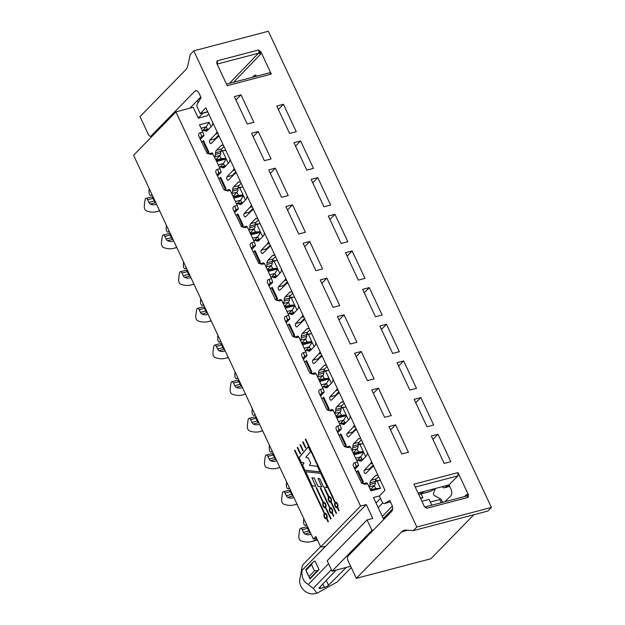 <?xml version="1.0" encoding="UTF-8"?>
<svg xmlns="http://www.w3.org/2000/svg" width="625" height="625" viewBox="0 0 625 625"><rect width="100%" height="100%" fill="white"/><g stroke="black" fill="none" stroke-linecap="round" stroke-linejoin="round"><path stroke-width="0.94" d="M252.297 408.688A9.914 5.477 -104.7 0 0 252.188 413.305A1.984 1.094 -104.7 0 0 253.836 415.383A1.984 1.094 -104.7 0 0 254.141 415.195L254.953 414.359M321.672 355.055L318.156 358.773A1.836 1.016 -104.7 0 0 317.836 359.914M322.266 356.32A13.547 7.484 -104.7 0 0 320.25 357.508L314.336 363.383A1.836 1.016 75.3 0 1 314.062 363.547A1.836 1.016 75.3 0 1 312.703 362.312A1.836 1.016 75.3 0 1 312.836 360.172L318.625 354.047A13.547 7.484 -104.7 0 0 320.094 351.68M304.633 362.078L305.93 361.141A3.305 0.867 154.9 0 0 306.578 360.609L305.695 361.312M310.664 373.312L311.852 371.867A3.305 0.867 -25.1 0 1 311.203 372.406L310.219 373.109M310.43 350.484L308.398 351.023A4.953 2.734 75.3 0 0 309.492 351.117A4.953 2.734 75.3 0 0 310.266 350.648L314.766 346.039A4.953 2.734 75.3 0 0 315.555 344.375L315.891 342.711M305.383 350.914L305.406 350.898A4.953 2.734 -104.7 0 1 306.172 350.43L311.5 349.031A4.953 2.734 75.3 0 1 311.891 348.984M308.398 351.023L307.273 350.531A4.953 2.734 -104.7 0 0 306.172 350.43M307.273 350.531L311.461 349.43M327.062 366.555L324.789 368.883A4.953 2.734 -104.7 0 0 323.898 371.336L323.789 373.023A4.953 2.734 75.3 0 1 322.898 375.477L318.836 379.641M323.789 373.023L318.461 374.422A4.953 2.734 -104.7 0 1 317.578 376.875L317.555 376.898M318.461 374.422L318.57 372.734A4.953 2.734 75.3 0 1 319.461 370.281L323.961 365.672A4.953 2.734 75.3 0 1 324.734 365.211A4.953 2.734 75.3 0 1 325.297 365.164L326.461 365.281M259.531 424.133A19.82 10.953 75.3 0 1 258.266 424.617A19.82 10.953 75.3 0 1 253.383 424.031A3.305 1.828 75.3 0 1 251.945 422.383L250.695 419.703A2.477 1.367 -104.7 0 0 249.008 418.391A2.477 1.367 -104.7 0 0 248.227 419.469A49.555 27.375 -104.7 0 0 247.305 426.391A3.305 1.828 -104.7 0 0 249.383 430.836A49.555 27.375 -104.7 0 0 259.891 431.594A49.555 27.375 -104.7 0 0 262.57 430.609M249.008 418.391L254.336 416.992A2.477 1.367 75.3 0 1 256.023 418.305L257.273 420.977A3.305 1.828 -104.7 0 0 258.711 422.633A19.82 10.953 -104.7 0 0 258.867 422.703M316.945 538.898A82.586 45.625 75.3 0 1 315.555 539.805A49.555 27.375 -104.7 0 1 311.414 541.578L316.734 540.18A49.555 27.375 75.3 0 0 317.453 539.969M303.82 518.672A9.914 5.477 -104.7 0 0 303.711 523.289A1.984 1.094 -104.7 0 0 305.359 525.367A1.984 1.094 -104.7 0 0 305.664 525.18L306.477 524.352M373.195 465.047L369.68 468.758A1.836 1.016 -104.7 0 0 369.352 469.898M373.789 466.305A13.547 7.484 -104.7 0 0 371.773 467.5L365.859 473.367A1.836 1.016 75.3 0 1 365.578 473.531A1.836 1.016 75.3 0 1 364.227 472.305A1.836 1.016 75.3 0 1 364.352 470.156L370.148 464.031A13.547 7.484 -104.7 0 0 371.617 461.664M356.148 472.062L357.453 471.133A3.305 0.867 154.9 0 0 358.094 470.594L357.219 471.297M362.188 483.297L363.375 481.852A3.305 0.867 -25.1 0 1 362.727 482.391L361.742 483.094M361.945 460.477L359.922 461.008A4.953 2.734 75.3 0 0 361.016 461.102A4.953 2.734 75.3 0 0 361.789 460.641L366.289 456.023A4.953 2.734 75.3 0 0 367.078 454.359L367.414 452.703M356.906 460.906L356.922 460.883A4.953 2.734 -104.7 0 1 357.695 460.422L363.023 459.023A4.953 2.734 75.3 0 1 363.414 458.969M359.922 461.008L358.789 460.516A4.953 2.734 -104.7 0 0 357.695 460.422M358.789 460.516L362.984 459.414M378.586 476.539L376.312 478.867A4.953 2.734 -104.7 0 0 375.422 481.328L375.312 483.008A4.953 2.734 75.3 0 1 374.422 485.469L370.359 489.625M375.312 483.008L369.984 484.406A4.953 2.734 -104.7 0 1 369.094 486.867L369.078 486.883M369.984 484.406L370.094 482.727A4.953 2.734 75.3 0 1 370.984 480.273L375.484 475.656A4.953 2.734 75.3 0 1 376.258 475.195A4.953 2.734 75.3 0 1 376.812 475.156L377.984 475.273M311.055 534.117A19.82 10.953 75.3 0 1 309.789 534.609A19.82 10.953 75.3 0 1 304.906 534.016A3.305 1.828 75.3 0 1 303.469 532.367L302.219 529.688A2.477 1.367 -104.7 0 0 300.531 528.375A2.477 1.367 -104.7 0 0 299.75 529.453A49.555 27.375 -104.7 0 0 298.828 536.375A3.305 1.828 -104.7 0 0 300.906 540.82A49.555 27.375 -104.7 0 0 311.414 541.578M300.531 528.375L305.852 526.977A2.477 1.367 75.3 0 1 307.547 528.289L308.797 530.969A3.305 1.828 -104.7 0 0 310.234 532.617A19.82 10.953 -104.7 0 0 310.383 532.688M198.906 101.258L197.82 101.539A3.305 1.828 -104.7 0 0 197.273 100.641M208.766 114.023L206.953 115.883L198.297 118.156L193.227 107.328L175.914 111.875L360.57 506.078L366.297 504.57L324.312 547.578L324.773 546.727L320.703 546.914L360.57 506.078M203.141 112.898L198.297 118.156M197.82 101.539L198.227 102.398M207.773 111.906L203.234 113.094M316.617 538.195L313.367 539.047L133.578 155.25L175.914 111.875M251.828 249.352L255.555 245.539L254.375 242.023L251.93 242.664C250.359 243.18 249.82 244.305 250.312 246.047L258.727 263.359L262.07 264.312L264.516 263.672L267.898 270.891L277.484 268.367L274.102 261.156L277.25 260.227M251.93 242.664L253.125 246.227L255.555 245.539M258.297 262.875L261.211 263.492L263.664 262.859L264.516 263.672M272.633 259.984L273.008 259.211M268.445 246.875L268.742 247.508M252.594 238.211L257.766 236.852L260.586 232.281L250.992 234.805L254.375 242.023M253.836 240.875L257.766 236.852L258.922 239.32M262.641 236.672L260.586 232.281M272.383 261.234L274.102 261.156M271.242 265.625L272.641 268.609L277.484 268.367M272.641 268.609L267.469 269.969M253.125 246.227L251.406 248.453M219.727 155.641L221.117 158.617L215.945 159.977M220.859 151.25L225.727 150.234M221.117 158.617L225.961 158.383L222.586 151.164M206.773 152.891L209.687 153.5L212.148 152.875L216.375 160.898L225.961 158.383M211.117 126.688L209.063 122.297L199.469 124.812L202.852 132.031L200.406 132.672C198.844 133.188 198.297 134.32 198.789 136.062L207.211 153.367L210.555 154.328L212.992 153.688M202.852 132.031L204.031 135.555L201.602 136.242L199.883 138.461M216.922 136.891L217.219 137.523L211.289 143.406A1.836 1.016 75.3 0 1 211.016 143.57A1.836 1.016 75.3 0 1 209.656 142.344A1.836 1.016 75.3 0 1 209.789 140.195L215.586 134.07A13.547 7.484 -104.7 0 0 217.047 131.703M221.109 150L221.484 149.227M201.07 128.227L206.242 126.867L202.32 130.891M209.063 122.297L206.242 126.867L207.398 129.336M200.305 139.367L204.031 135.555M217.484 176.031L221.203 172.211L220.023 168.695L217.586 169.336C216.016 169.852 215.477 170.977 215.961 172.719L223.383 188.625L224.383 190.031L227.727 190.992L230.172 190.344L233.547 197.562L243.141 195.047L239.758 187.828L242.906 186.898M217.586 169.336L218.781 172.906L221.203 172.211M223.945 189.555L226.867 190.164L229.32 189.531L230.172 190.344M238.281 186.664L238.656 185.891M234.094 173.547L234.391 174.188L228.469 180.07A1.836 1.016 75.3 0 1 228.188 180.234A1.836 1.016 75.3 0 1 226.828 179A1.836 1.016 75.3 0 1 226.961 176.859L232.758 170.734A13.547 7.484 -104.7 0 0 234.219 168.367M218.242 164.891L223.422 163.523L226.234 158.961L216.648 161.477L220.023 168.695M219.492 167.547L223.422 163.523L224.578 166M228.289 163.352L226.234 158.961M238.039 187.914L239.758 187.828M236.898 192.305L238.297 195.281L243.141 195.047M238.297 195.281L233.117 196.641M218.781 172.906L217.055 175.125M234.656 212.695L238.383 208.875L237.203 205.359L234.758 206C233.188 206.516 232.648 207.641 233.141 209.383L241.555 226.695L244.898 227.648L247.344 227.008L250.727 234.227L260.312 231.711L256.93 224.492L260.078 223.563M254.07 228.961L255.469 231.945L250.289 233.305M255.211 224.578L256.93 224.492M255.469 231.945L260.312 231.711M241.125 226.219L244.039 226.828L246.492 226.195L247.344 227.008M238.383 208.875L235.953 209.562L234.234 211.789M235.414 201.547L240.594 200.188L241.75 202.664M245.461 200.008L243.406 195.625L240.594 200.188L236.664 204.211M251.266 210.211L251.57 210.852L245.641 216.734A1.836 1.016 75.3 0 1 245.367 216.898A1.836 1.016 75.3 0 1 244.008 215.664A1.836 1.016 75.3 0 1 244.133 213.523L249.93 207.398A13.547 7.484 -104.7 0 0 251.398 205.031M243.406 195.625L233.82 198.141L237.203 205.359M255.461 223.328L255.836 222.555M269 286.016L272.727 282.203L271.547 278.68L269.109 279.328C267.539 279.836 267 280.969 267.484 282.711L274.898 298.609L275.906 300.023L279.25 300.977L281.688 300.336L285.07 307.555L294.656 305.031L291.281 297.812L294.43 296.891M269.109 279.328L270.297 282.891L272.727 282.203M275.469 299.539L278.391 300.156L280.844 299.523L281.688 300.336M289.805 296.648L290.18 295.875M285.617 283.539L285.914 284.172L279.992 290.055A1.836 1.016 75.3 0 1 279.711 290.219A1.836 1.016 75.3 0 1 278.352 288.992A1.836 1.016 75.3 0 1 278.484 286.844L284.281 280.719A13.547 7.484 -104.7 0 0 285.742 278.352M269.766 274.875L274.938 273.516L277.758 268.945L268.172 271.469L271.547 278.68M271.016 277.539L274.938 273.516L276.094 275.984M279.812 273.336L277.758 268.945M289.555 297.898L291.281 297.812M288.422 302.289L289.812 305.273L294.656 305.031M289.812 305.273L284.641 306.633M270.297 282.891L268.578 285.117M286.18 322.68L289.898 318.867L288.727 315.344L286.281 315.984C284.711 316.5 284.172 317.633 284.656 319.375L292.078 335.273L293.078 336.68L296.422 337.641L298.867 337L302.25 344.211L311.836 341.695L308.453 334.477L311.602 333.547M289.898 318.867L287.477 319.555L285.75 321.781M286.938 311.539L292.117 310.18L293.273 312.648M296.984 310L294.93 305.609L292.117 310.18L288.188 314.203M305.594 338.953L306.992 341.93L311.836 341.695M294.93 305.609L285.344 308.125L288.727 315.344M302.789 320.203L303.086 320.836M292.648 336.203L295.562 336.812L298.016 336.188L298.867 337M303.352 359.344L307.078 355.523L305.898 352.008L303.453 352.648C301.883 353.164 301.344 354.289 301.836 356.031L309.25 371.938L310.25 373.344L313.594 374.305L316.039 373.656L319.422 380.875L329.008 378.359L325.625 371.141L328.773 370.211M303.453 352.648L304.648 356.219L307.078 355.523M304.109 348.203L309.289 346.844L305.359 350.859M310.445 349.312L309.289 346.844L312.102 342.273L302.516 344.789L305.898 352.008M314.164 346.664L312.102 342.273M304.648 356.219L302.93 358.438M306.977 333.312L307.352 332.539M306.992 341.93L301.812 343.289M306.734 334.562L308.453 334.477M309.82 372.867L312.734 373.477L315.188 372.844L316.039 373.656M319.969 356.859L320.266 357.5M324.156 369.977L324.531 369.203M322.766 375.617L324.164 378.594L329.008 378.359M323.906 371.227L325.625 371.141M324.164 378.594L318.984 379.953M321.289 384.859L326.461 383.5L329.281 378.938L319.688 381.453L323.07 388.672L320.625 389.312C319.055 389.828 318.516 390.953 319.008 392.695L326.422 408.594L327.43 410.008L330.773 410.961L333.211 410.32L336.594 417.539L346.18 415.023L342.805 407.805L345.945 406.875M322.531 387.523L326.461 383.5L327.617 385.977M331.336 383.32L329.281 378.938M320.625 389.312L321.82 392.875L324.25 392.188L323.07 388.672M321.82 392.875L320.102 395.102M354.875 469.328L358.602 465.516L357.422 461.992L354.977 462.641C353.406 463.148 352.867 464.281 353.359 466.023L361.773 483.336L365.117 484.289L367.562 483.648L370.945 490.867L380.531 488.344L375.688 488.586L370.508 489.945M365.117 484.289L364.258 483.469L361.344 482.852M367.562 483.648L366.711 482.836L364.258 483.469M358.602 465.516L356.172 466.203L354.453 468.43M371.484 466.852L371.789 467.484M380.531 488.344L377.148 481.125L380.297 480.203M375.672 479.961L376.055 479.188M355.633 458.188L360.812 456.828L356.883 460.852M361.969 459.297L360.812 456.828L363.625 452.258L354.039 454.781L357.422 461.992M365.68 456.648L363.625 452.258M374.289 485.602L375.688 488.586M377.148 481.125L375.43 481.211M337.695 432.664L341.422 428.852L340.242 425.336L337.805 425.977C336.234 426.492 335.695 427.617 336.18 429.359L343.594 445.258L344.602 446.672L347.945 447.625L350.391 446.984L353.766 454.203L363.359 451.68L358.508 451.922L353.336 453.281M347.945 447.625L347.086 446.805L344.164 446.188M350.391 446.984L349.539 446.172L347.086 446.805M341.422 428.852L338.992 429.539L337.273 431.766M354.312 430.188L354.609 430.828L348.688 436.711A1.836 1.016 75.3 0 1 348.406 436.867A1.836 1.016 75.3 0 1 347.047 435.641A1.836 1.016 75.3 0 1 347.18 433.492L352.977 427.367A13.547 7.484 -104.7 0 0 354.438 425M363.359 451.68L359.977 444.469L363.125 443.539M358.5 443.297L358.875 442.523M338.461 421.523L343.633 420.164L339.711 424.188M344.797 422.633L343.633 420.164L346.453 415.594L336.867 418.117L340.242 425.336M348.508 419.984L346.453 415.594M357.117 448.938L358.508 451.922M359.977 444.469L358.258 444.547M326.992 409.531L329.906 410.141L332.367 409.508L333.211 410.32M327.188 560.766L332.062 571.164L371.93 530.32L367.055 519.922L327.188 560.766M421.898 501.273L429.055 499.391L431.773 505.195M430.289 502.016L439.758 499.531L441.156 502.734M430.312 502.062L439.687 499.602M439.758 499.531L441.25 502.703M350.656 566.273L332.062 571.164M373.609 529.883L371.93 530.32M442.578 502.359L441.094 499.18L434.477 495.578A1.648 1.305 -135.7 0 1 433.523 493.539L435.305 488.656M341.328 406.641L341.703 405.867M337.141 393.523L337.438 394.164L331.508 400.047A1.836 1.016 75.3 0 1 331.234 400.211A1.836 1.016 75.3 0 1 329.875 398.977A1.836 1.016 75.3 0 1 330.008 396.836L335.805 390.711A13.547 7.484 -104.7 0 0 337.266 388.344M339.938 412.273L341.336 415.258L346.18 415.023M320.523 396.008L324.25 392.188M341.078 407.891L342.805 407.805M341.336 415.258L336.164 416.617M334.992 502.727L305.328 439.406L305.68 439.055L335.344 502.367A2.812 1.555 -104.7 0 1 335.586 502.258A2.812 1.555 -104.7 0 1 337.602 503.969A2.812 1.555 -104.7 0 1 337.617 507.234L339.148 510.5L338.797 510.859L337.266 507.594A2.812 1.555 -104.7 0 1 337.023 507.703A2.812 1.555 -104.7 0 1 335.008 505.992A2.812 1.555 -104.7 0 1 334.992 502.727L335.125 502.695A2.812 1.555 -104.7 0 0 335.117 505.906A2.812 1.555 -104.7 0 0 337.086 507.68M337.266 507.594L338.898 510.758M335.125 502.695L305.711 439.117M336.883 506.883A1.992 1.102 -104.7 0 0 336.945 506.867A1.992 1.102 -104.7 0 0 337.258 506.68A1.992 1.102 -104.7 0 0 337.414 504.359A1.992 1.102 -104.7 0 0 335.938 503.016A1.992 1.102 -104.7 0 0 335.867 503.039M337.125 506.719A1.992 1.102 -104.7 0 0 337.273 504.398A1.992 1.102 -104.7 0 0 335.805 503.055A1.992 1.102 -104.7 0 0 335.242 505.258A1.992 1.102 -104.7 0 0 336.812 506.906A1.992 1.102 -104.7 0 0 337.125 506.719M331.758 513.141A2.812 1.555 -104.7 0 1 329.789 511.359A2.812 1.555 -104.7 0 1 329.797 508.156L320.242 488.078L320.789 488.133L330.008 507.828A2.812 1.555 -104.7 0 1 330.258 507.719A2.812 1.555 -104.7 0 1 332.273 509.43A2.812 1.555 -104.7 0 1 332.289 512.695L333.82 515.961L333.469 516.32L331.938 513.055L333.57 516.211M329.664 508.188A2.812 1.555 -104.7 0 0 329.68 511.453A2.812 1.555 -104.7 0 0 331.688 513.164A2.812 1.555 -104.7 0 0 331.938 513.055M329.797 508.156L320.398 488.094M330.469 508.516A1.992 1.102 75.3 0 0 330.156 508.703A2 1.102 -104.7 0 0 330.008 511.023A2 1.102 -104.7 0 0 331.492 512.367A2 1.102 -104.7 0 0 331.797 512.188A1.992 1.102 75.3 0 0 331.945 509.859A1.992 1.102 75.3 0 0 330.469 508.516L330.602 508.477A1.992 1.102 75.3 0 1 332.086 509.82A1.992 1.102 75.3 0 1 331.922 512.148L331.797 512.188M304.883 470.25L302.484 465.133L303.922 462.93L301.195 462.391L299 457.695L308.227 446.703L310.57 451.703L305.758 457.352L308.281 458.016L310.711 463.203L309.414 465.336L317.422 466.336L320.055 471.945L304.883 470.25L302.617 465.094L304.055 462.898L301.328 462.352L299.133 457.656L308.266 446.781M320.031 471.891L305.016 470.219M314.094 478.062L311.93 477.812L314.227 478.023L318.039 486.477L314.227 478.023M311.93 477.812L315.875 486.227L312.156 485.789L305.727 471.734M315.844 486.172L312.289 485.758M312.156 485.789L305.57 471.719L320.711 473.352L327.359 487.547L323.578 487.117L319.805 478.727L318.016 478.477L321.805 486.891L318.039 486.477M327.336 487.492L323.711 487.078M323.578 487.117L319.805 478.727M319.672 478.766L317.883 478.516M321.781 486.836L318.172 486.438M300 444.867L300.352 444.508L303.156 450.508L302.828 450.906L300 444.867L300.383 444.578M302.922 450.789L300.133 444.836M326.32 518.711A2.812 1.555 -104.7 0 1 324.352 516.93A2.812 1.555 -104.7 0 1 324.359 513.719L294.562 450.437L294.914 450.078L324.711 513.359A2.812 1.555 -104.7 0 1 324.891 513.273M324.227 513.758A2.812 1.555 -104.7 0 0 324.242 517.023A2.812 1.555 -104.7 0 0 326.258 518.727A2.812 1.555 -104.7 0 0 326.508 518.617L328.031 521.883L328.383 521.523L326.852 518.266A2.812 1.555 -104.7 0 0 326.836 514.992A2.812 1.555 -104.7 0 0 324.828 513.289A2.812 1.555 -104.7 0 0 324.578 513.398M328.133 521.781L326.508 518.617M324.359 513.719L294.695 450.398M326.117 517.906A1.992 1.102 -104.7 0 0 326.18 517.898A1.992 1.102 -104.7 0 0 326.492 517.711A1.992 1.102 -104.7 0 0 326.648 515.391A1.992 1.102 -104.7 0 0 325.172 514.047A1.992 1.102 -104.7 0 0 325.102 514.062M326.359 517.742A1.992 1.102 -104.7 0 0 326.516 515.422A1.992 1.102 -104.7 0 0 325.039 514.078A1.992 1.102 -104.7 0 0 324.477 516.281A1.992 1.102 -104.7 0 0 326.047 517.93A1.992 1.102 -104.7 0 0 326.359 517.742M297.281 447.656L297.633 447.297L300.578 453.578L300.242 453.977L297.281 447.656L297.664 447.359M300.344 453.859L297.414 447.617M302.719 442.086L303.07 441.727L305.742 447.438L305.406 447.828L302.719 442.086L303.102 441.797M305.508 447.719L302.852 442.047M323.766 502.273A2.812 1.555 -104.7 0 0 323.578 502.367L323.445 502.398A2.812 1.555 -104.7 0 1 323.695 502.289A2.812 1.555 -104.7 0 1 325.711 504A2.812 1.555 -104.7 0 1 325.727 507.266L331.102 518.742L330.75 519.102L325.375 507.625L330.852 519M325.375 507.625A2.812 1.555 -104.7 0 1 325.125 507.734A2.812 1.555 -104.7 0 1 323.109 506.023A2.812 1.555 -104.7 0 1 323.094 502.758L323.227 502.727A2.812 1.555 -104.7 0 0 323.227 505.93A2.812 1.555 -104.7 0 0 325.195 507.711M323.094 502.758L315.992 487.594L316.547 487.664L323.445 502.398M323.227 502.727L316.148 487.617M324.984 506.914A1.992 1.102 -104.7 0 0 325.055 506.898A1.992 1.102 -104.7 0 0 325.359 506.711A1.992 1.102 -104.7 0 0 325.516 504.391A1.992 1.102 -104.7 0 0 324.039 503.047A1.992 1.102 -104.7 0 0 323.977 503.07M325.227 506.75A1.992 1.102 -104.7 0 0 325.383 504.43A1.992 1.102 -104.7 0 0 323.906 503.086A1.992 1.102 -104.7 0 0 323.352 505.289A1.992 1.102 -104.7 0 0 324.922 506.938A1.992 1.102 -104.7 0 0 325.227 506.75M324.648 488.586L328.531 497.188L324.492 488.57L325.039 488.633L329.016 496.797A2.812 1.555 -104.7 0 1 329.195 496.711M328.664 497.156A2.812 1.555 -104.7 0 0 328.656 500.367A2.812 1.555 -104.7 0 0 330.625 502.148M328.531 497.188A2.812 1.555 -104.7 0 0 328.547 500.461A2.812 1.555 -104.7 0 0 330.562 502.164A2.812 1.555 -104.7 0 0 330.812 502.055L336.289 513.43M328.883 496.836A2.812 1.555 -104.7 0 1 329.133 496.727A2.812 1.555 -104.7 0 1 331.141 498.43A2.812 1.555 -104.7 0 1 331.156 501.695L336.539 513.172L336.188 513.531L330.812 502.055M330.422 501.344A1.992 1.102 -104.7 0 0 330.484 501.336A1.992 1.102 -104.7 0 0 330.797 501.148A1.992 1.102 -104.7 0 0 330.953 498.82A1.992 1.102 -104.7 0 0 329.477 497.477A1.992 1.102 -104.7 0 0 329.406 497.5M330.664 501.18A1.992 1.102 -104.7 0 0 330.82 498.859A1.992 1.102 -104.7 0 0 329.344 497.516A1.992 1.102 -104.7 0 0 328.781 499.719A1.992 1.102 -104.7 0 0 330.352 501.367A1.992 1.102 -104.7 0 0 330.664 501.18M313.367 539.047L315.836 536.516L320.703 546.914M376.023 502.984L380.477 498.414M383.75 519.492L373.453 497.5L379.438 495.93M336.094 570.102L319.398 587.641A3.305 0.867 154.9 0 0 319.094 588.312A3.305 0.867 154.9 0 0 320.672 588.359L324.461 587.359A3.305 0.867 154.9 0 0 328.516 585.242L346.344 567.406M316.969 593.219L314.391 593.75A11.562 9.148 -135.7 0 1 300.781 585.992A11.562 9.148 -135.7 0 1 299.797 579.5L302.125 566.68A19.82 15.68 44.3 0 0 301.906 570.539C301.586 577.641 303.742 582.258 308.391 584.383A19.82 15.68 44.3 0 0 313.297 588.289L316.969 593.211L337.117 582.031L351.25 567.547M367.055 519.922L372.781 518.422L366.297 504.57M382.781 502.906L378.188 507.609M320.578 546.648L302.477 565.195A19.82 15.68 44.3 0 0 302.125 566.68M310.016 578.875L305.961 570.219A1255.688 329.375 -25.1 0 1 305.867 569.68L306.078 570.234A21.141 16.727 44.3 0 0 309.016 576.492L309.922 578.336A1255.688 329.375 154.9 0 0 310.016 578.875L319.031 569.648A1255.688 329.375 154.9 0 0 317.445 570.633L314.609 570.766A21.141 16.727 -135.7 0 1 311.672 564.5L312.383 562.742L313.391 561.969A1255.688 329.375 -25.1 0 1 314.969 560.992L319.031 569.648M305.867 569.68L306.078 570.234L311.672 564.5M301.906 570.539L324.312 547.578A19.82 15.68 44.3 0 1 324.289 546.336M308.391 584.383L328.57 563.711M313.297 588.289L331.398 569.742M420.555 498.414L422.938 497.789L420.328 497.914M422.938 497.789L421.109 493.883M390.461 501.906L384.562 503.453A3.305 1.828 75.3 0 1 384.312 503.555A3.305 1.828 75.3 0 1 382.062 501.805L379.352 496.016L384.992 490.234L353.523 423.039L205.883 107.875L200.242 113.656L207.68 111.703M326.891 278.156L339.742 305.586L333.078 307.336L320.234 279.906L326.891 278.156L321.836 283.336M352.133 250.938L364.977 278.367L358.32 280.117L345.469 252.688L352.133 250.938L347.078 256.117M309.719 241.5L322.562 268.922L315.906 270.672L303.062 243.25L309.719 241.5L304.664 246.672M334.953 214.281L347.805 241.703L341.141 243.453L328.297 216.031L334.953 214.281L329.898 219.453M292.547 204.836L305.391 232.258L298.734 234.008L285.883 206.586L292.547 204.836L287.492 210.008M317.781 177.617L330.625 205.039L323.969 206.789L311.125 179.367L317.781 177.617L312.727 182.789M275.367 168.172L288.219 195.594L281.562 197.344L268.711 169.922L275.367 168.172L270.32 173.352M300.609 140.953L313.453 168.375L306.797 170.125L293.945 142.703L300.609 140.953L295.555 146.133M258.195 131.508L271.047 158.938L264.383 160.688L251.539 133.258L258.195 131.508L253.141 136.688M241.023 94.844L253.867 122.273L247.211 124.023L234.367 96.594L241.023 94.844L235.969 100.023M258.922 51.828L260.055 52.203L260.867 51.781L258.516 49.992A2.477 1.367 75.3 0 1 258.922 51.828A2.477 1.367 75.3 0 1 258.477 53.227L229.5 83.312M260.055 52.203L259.617 53.406A1.648 1.297 -136.1 0 1 260.484 54.32L260.867 51.781L271.312 74.078L269.617 72.773L226.484 84.109M252.359 77.305L254.828 75.133L257.109 76.055M491.422 507.43L487.891 511.047L413.32 530.641L416.852 527.023L491.422 507.43L268.359 31.25L193.789 50.844L190.258 54.461L188.039 64.727A16.516 9.125 -104.7 0 1 185.461 70.055L140.016 116.609L148.398 134.508A3.305 1.828 75.3 0 0 150.656 136.258A3.305 1.828 75.3 0 0 151.164 135.945L194.914 91.133A4.953 2.734 -104.7 0 1 195.68 90.672A4.953 2.734 -104.7 0 1 199.055 93.297L201.086 97.625L197.359 103.828A3.305 1.828 75.3 0 0 197.531 107.867L200.242 113.656M217.102 64.078A2.477 1.367 -104.7 0 0 217.516 62.703A2.477 1.367 -104.7 0 0 217.109 60.867L216.711 63.234L227.211 85.672L271.312 74.078M216.82 63.57L217.516 62.703M200.789 96.992L190.008 108.172M283.43 104.289L296.281 131.719L289.625 133.469L276.773 106.039L283.43 104.289L278.383 109.469M369.305 287.602L382.148 315.031L375.492 316.781L362.648 289.352L369.305 287.602L364.25 292.781M344.062 314.82L356.914 342.25L350.258 344L337.406 316.57L344.062 314.82L339.016 320M386.477 324.266L399.32 351.688L392.664 353.438L379.82 326.016L386.477 324.266L381.422 329.445M361.242 351.484L374.086 378.906L367.43 380.656L354.578 353.234L361.242 351.484L356.188 356.664M427.016 426.766L414.164 399.344L420.828 397.594L433.672 425.016L427.016 426.766M420.828 397.594L415.773 402.766M416.5 388.352L409.836 390.102L396.992 362.68L403.648 360.93L416.5 388.352M403.648 360.93L398.602 366.102M444.992 501.719L450.875 495.773C452.055 494.187 452.102 492.023 451 489.266L448.969 484.93L418.047 493.055M448.969 484.93L457.938 475.859L415.25 487.078M457.938 475.859L458 472.609L413.898 484.195L424.344 506.492L426.695 508.289A2.477 1.367 -104.7 0 0 425.68 507.078A2.477 1.367 -104.7 0 0 425.008 506.977L424.547 506.875M424.445 506.797L425.68 507.078M466.414 496.094L466.414 496.094A2.477 1.367 75.3 0 1 467.078 496.195A2.477 1.367 75.3 0 1 468.102 497.406L468.445 494.906L466.695 494.523A1.648 1.305 -134.6 0 1 466.523 496.047L425.008 506.977M466.773 495.648L467.68 495.43L467.078 496.195M467.68 495.43L468.445 494.906L458 472.609M473.867 514.727L430.891 558.758L356.312 578.352L347.93 560.453A3.305 1.828 75.3 0 1 347.992 556.125L391.734 511.312A4.953 2.734 -104.7 0 0 391.828 504.812L389.797 500.484L384.562 503.453M449.055 485.117L444.484 487.711A3.305 1.828 75.3 0 1 444.234 487.812A3.305 1.828 75.3 0 1 442.328 486.68M438 434.25L450.844 461.68L444.187 463.43L431.344 436L438 434.25L432.945 439.43M395.586 424.812L408.437 452.234L401.773 453.984L388.93 426.562L395.586 424.812L390.539 429.984M378.414 388.148L391.258 415.57L384.602 417.32L371.758 389.898L378.414 388.148L373.359 393.32M435.734 488.406L430.5 491.383L419.187 494.359L424.422 491.383M430.5 491.383A3.305 1.828 75.3 0 1 430.258 491.484L418.938 494.461A3.305 1.828 75.3 0 1 418.719 494.492M356.312 578.352L401.758 531.797A16.516 9.125 75.3 0 1 404.328 530.258A16.516 9.125 75.3 0 1 406.039 530.109L413.32 530.641M193.789 50.844L416.852 527.023M235.125 372.023A9.914 5.477 -104.7 0 0 235.008 376.641A1.984 1.094 -104.7 0 0 236.664 378.719A1.984 1.094 -104.7 0 0 236.969 378.531L237.781 377.695M304.5 318.391L300.984 322.109A1.836 1.016 -104.7 0 0 300.656 323.25M305.094 319.656A13.547 7.484 -104.7 0 0 303.078 320.852L297.164 326.719A1.836 1.016 75.3 0 1 296.883 326.883A1.836 1.016 75.3 0 1 295.523 325.656A1.836 1.016 75.3 0 1 295.656 323.508L301.453 317.383A13.547 7.484 -104.7 0 0 302.914 315.016M287.453 325.414L288.758 324.484A3.305 0.867 154.9 0 0 289.398 323.945L288.523 324.648M293.492 336.648L294.672 335.203A3.305 0.867 -25.1 0 1 294.031 335.742L293.039 336.445M293.25 313.828L291.227 314.359A4.953 2.734 75.3 0 0 292.32 314.453A4.953 2.734 75.3 0 0 293.094 313.992L297.594 309.375A4.953 2.734 75.3 0 0 298.383 307.711L298.719 306.047M288.211 314.25L288.227 314.234A4.953 2.734 -104.7 0 1 289 313.773L294.328 312.375A4.953 2.734 75.3 0 1 294.719 312.32M291.227 314.359L290.094 313.867A4.953 2.734 -104.7 0 0 289 313.773M290.094 313.867L294.289 312.766M309.883 329.891L307.617 332.219A4.953 2.734 -104.7 0 0 306.727 334.68L306.617 336.359A4.953 2.734 75.3 0 1 305.727 338.812L301.664 342.977M306.617 336.359L301.289 337.758A4.953 2.734 -104.7 0 1 300.398 340.211L300.383 340.234M301.289 337.758L301.398 336.078A4.953 2.734 75.3 0 1 302.289 333.617L306.789 329.008A4.953 2.734 75.3 0 1 307.562 328.547A4.953 2.734 75.3 0 1 308.117 328.5L309.289 328.617M242.359 387.469A19.82 10.953 75.3 0 1 241.094 387.953A19.82 10.953 75.3 0 1 236.211 387.367A3.305 1.828 75.3 0 1 234.773 385.719L233.523 383.039A2.477 1.367 -104.7 0 0 231.836 381.727A2.477 1.367 -104.7 0 0 231.055 382.805A49.555 27.375 -104.7 0 0 230.125 389.727A3.305 1.828 -104.7 0 0 232.211 394.172A49.555 27.375 -104.7 0 0 242.719 394.93A49.555 27.375 -104.7 0 0 245.398 393.945M231.836 381.727L237.156 380.328A2.477 1.367 75.3 0 1 238.844 381.641L240.102 384.32A3.305 1.828 -104.7 0 0 241.539 385.969A19.82 10.953 -104.7 0 0 241.688 386.039M217.953 335.359A9.914 5.477 -104.7 0 0 217.836 339.977A1.984 1.094 -104.7 0 0 219.484 342.055A1.984 1.094 -104.7 0 0 219.797 341.867L220.609 341.031M287.328 281.734L283.812 285.445A1.836 1.016 -104.7 0 0 283.484 286.586M270.281 288.75L271.586 287.82A3.305 0.867 154.9 0 0 272.227 287.281L271.352 287.984M276.312 299.984L277.5 298.539A3.305 0.867 -25.1 0 1 276.859 299.078L275.867 299.781M276.078 277.164L274.047 277.695A4.953 2.734 75.3 0 0 275.148 277.789A4.953 2.734 75.3 0 0 275.914 277.328L280.422 272.711A4.953 2.734 75.3 0 0 281.203 271.047L281.547 269.391M271.039 277.586L271.055 277.57A4.953 2.734 -104.7 0 1 271.828 277.109L277.148 275.711A4.953 2.734 75.3 0 1 277.547 275.656M274.047 277.695L272.922 277.203A4.953 2.734 -104.7 0 0 271.828 277.109M272.922 277.203L277.109 276.102M292.711 293.227L290.438 295.555A4.953 2.734 -104.7 0 0 289.547 298.016L289.445 299.695A4.953 2.734 75.3 0 1 288.555 302.156L284.492 306.312M289.445 299.695L284.117 301.094A4.953 2.734 -104.7 0 1 283.227 303.555L283.211 303.57M284.117 301.094L284.227 299.414A4.953 2.734 75.3 0 1 285.109 296.961L289.617 292.344A4.953 2.734 75.3 0 1 290.383 291.883A4.953 2.734 75.3 0 1 290.945 291.844L292.117 291.961M225.188 350.805A19.82 10.953 75.3 0 1 223.922 351.297A19.82 10.953 75.3 0 1 219.039 350.703A3.305 1.828 75.3 0 1 217.602 349.055L216.344 346.375A2.477 1.367 -104.7 0 0 214.656 345.062A2.477 1.367 -104.7 0 0 213.875 346.141A49.555 27.375 -104.7 0 0 212.953 353.062A3.305 1.828 -104.7 0 0 215.039 357.508A49.555 27.375 -104.7 0 0 225.539 358.266A49.555 27.375 -104.7 0 0 228.219 357.281M214.656 345.062L219.984 343.664A2.477 1.367 75.3 0 1 221.672 344.977L222.93 347.656A3.305 1.828 -104.7 0 0 224.367 349.305A19.82 10.953 -104.7 0 0 224.516 349.375M287.914 282.992A13.547 7.484 -104.7 0 0 285.906 284.188M269.477 445.352A9.914 5.477 -104.7 0 0 269.359 449.961A1.984 1.094 -104.7 0 0 271.008 452.039A1.984 1.094 -104.7 0 0 271.312 451.859L272.133 451.023M338.852 391.719L335.336 395.43A1.836 1.016 -104.7 0 0 335.008 396.578M321.805 398.734L323.109 397.805A3.305 0.867 154.9 0 0 323.75 397.273L322.875 397.977M327.836 409.977L329.023 408.531A3.305 0.867 -25.1 0 1 328.383 409.062L327.391 409.773M327.602 387.148L325.57 387.68A4.953 2.734 75.3 0 0 326.672 387.773A4.953 2.734 75.3 0 0 327.438 387.312L331.945 382.703A4.953 2.734 75.3 0 0 332.727 381.039L333.062 379.375M322.562 387.578L322.578 387.555A4.953 2.734 -104.7 0 1 323.344 387.094L328.672 385.695A4.953 2.734 75.3 0 1 329.07 385.648M325.57 387.68L324.445 387.188A4.953 2.734 -104.7 0 0 323.344 387.094M324.445 387.188L328.633 386.086M344.234 403.219L341.961 405.547A4.953 2.734 -104.7 0 0 341.07 408L340.961 409.688A4.953 2.734 75.3 0 1 340.078 412.141L336.016 416.297M340.961 409.688L335.641 411.086A4.953 2.734 -104.7 0 1 334.75 413.539L334.727 413.562M335.641 411.086L335.742 409.398A4.953 2.734 75.3 0 1 336.633 406.945L341.141 402.328A4.953 2.734 75.3 0 1 341.906 401.867A4.953 2.734 75.3 0 1 342.469 401.828L343.641 401.945M276.711 460.789A19.82 10.953 75.3 0 1 275.438 461.281A19.82 10.953 75.3 0 1 270.562 460.695A3.305 1.828 75.3 0 1 269.125 459.039L267.867 456.367A2.477 1.367 -104.7 0 0 266.18 455.055A2.477 1.367 -104.7 0 0 265.398 456.133A49.555 27.375 -104.7 0 0 264.477 463.055A3.305 1.828 -104.7 0 0 266.555 467.492A49.555 27.375 -104.7 0 0 277.062 468.25A49.555 27.375 -104.7 0 0 279.742 467.273M266.18 455.055L271.508 453.656A2.477 1.367 75.3 0 1 273.195 454.969L274.445 457.641A3.305 1.828 -104.7 0 0 275.883 459.297A19.82 10.953 -104.7 0 0 276.039 459.359M339.438 392.977A13.547 7.484 -104.7 0 0 337.422 394.172M200.781 298.703A9.914 5.477 -104.7 0 0 200.664 303.312A1.984 1.094 -104.7 0 0 202.312 305.391A1.984 1.094 -104.7 0 0 202.617 305.211L203.437 304.375M270.148 245.07L266.641 248.781A1.836 1.016 -104.7 0 0 266.312 249.922M270.742 246.328A13.547 7.484 -104.7 0 0 268.727 247.523L262.812 253.398A1.836 1.016 75.3 0 1 262.539 253.555A1.836 1.016 75.3 0 1 261.18 252.328A1.836 1.016 75.3 0 1 261.312 250.18L267.109 244.055A13.547 7.484 -104.7 0 0 268.57 241.688M253.109 252.086L254.414 251.156A3.305 0.867 154.9 0 0 255.055 250.617L254.172 251.328M259.141 263.328L260.328 261.875A3.305 0.867 -25.1 0 1 259.688 262.414L258.695 263.125M258.906 240.5L256.875 241.031A4.953 2.734 75.3 0 0 257.977 241.125A4.953 2.734 75.3 0 0 258.742 240.664L263.242 236.055A4.953 2.734 75.3 0 0 264.031 234.391L264.367 232.727M253.859 240.93L253.883 240.906A4.953 2.734 -104.7 0 1 254.648 240.445L259.977 239.047A4.953 2.734 75.3 0 1 260.375 238.992M256.875 241.031L255.75 240.539A4.953 2.734 -104.7 0 0 254.648 240.445M255.75 240.539L259.938 239.438M275.539 256.57L273.266 258.898A4.953 2.734 -104.7 0 0 272.375 261.352L272.266 263.031A4.953 2.734 75.3 0 1 271.375 265.492L267.32 269.648M272.266 263.031L266.945 264.438A4.953 2.734 -104.7 0 1 266.055 266.891L266.031 266.906M266.945 264.438L267.047 262.75A4.953 2.734 75.3 0 1 267.938 260.297L272.445 255.68A4.953 2.734 75.3 0 1 273.211 255.219A4.953 2.734 75.3 0 1 273.773 255.18L274.945 255.297M208.008 314.141A19.82 10.953 75.3 0 1 206.742 314.633A19.82 10.953 75.3 0 1 201.867 314.039A3.305 1.828 75.3 0 1 200.43 312.391L199.172 309.719A2.477 1.367 -104.7 0 0 197.484 308.406A2.477 1.367 -104.7 0 0 196.703 309.477A49.555 27.375 -104.7 0 0 195.781 316.406A3.305 1.828 -104.7 0 0 197.859 320.844A49.555 27.375 -104.7 0 0 208.367 321.602A49.555 27.375 -104.7 0 0 211.047 320.625M197.484 308.406L202.813 307A2.477 1.367 75.3 0 1 204.5 308.312L205.75 310.992A3.305 1.828 -104.7 0 0 207.188 312.641A19.82 10.953 -104.7 0 0 207.344 312.711M286.648 482.016A9.914 5.477 -104.7 0 0 286.531 486.625A1.984 1.094 -104.7 0 0 288.18 488.703A1.984 1.094 -104.7 0 0 288.492 488.523L289.305 487.688M356.023 428.383L352.508 432.094A1.836 1.016 -104.7 0 0 352.18 433.234M338.977 435.398L340.281 434.469A3.305 0.867 154.9 0 0 340.922 433.93L340.047 434.641M345.016 446.641L346.195 445.195A3.305 0.867 -25.1 0 1 345.555 445.727L344.562 446.438M344.773 423.812L342.742 424.344A4.953 2.734 75.3 0 0 343.844 424.438A4.953 2.734 75.3 0 0 344.609 423.977L349.117 419.367A4.953 2.734 75.3 0 0 349.906 417.703L350.242 416.039M339.734 424.242L339.75 424.219A4.953 2.734 -104.7 0 1 340.523 423.758L345.844 422.359A4.953 2.734 75.3 0 1 346.242 422.312M342.742 424.344L341.617 423.852A4.953 2.734 -104.7 0 0 340.523 423.758M341.617 423.852L345.812 422.75M361.406 439.883L359.133 442.211A4.953 2.734 -104.7 0 0 358.242 444.664L358.141 446.344A4.953 2.734 75.3 0 1 357.25 448.805L353.188 452.961M358.141 446.344L352.812 447.75A4.953 2.734 -104.7 0 1 351.922 450.203L351.906 450.219M352.812 447.75L352.922 446.062A4.953 2.734 75.3 0 1 353.812 443.609L358.312 438.992A4.953 2.734 75.3 0 1 359.078 438.531A4.953 2.734 75.3 0 1 359.641 438.492L360.812 438.609M293.883 497.453A19.82 10.953 75.3 0 1 292.617 497.945A19.82 10.953 75.3 0 1 287.734 497.359A3.305 1.828 75.3 0 1 286.297 495.703L285.039 493.031A2.477 1.367 -104.7 0 0 283.352 491.719A2.477 1.367 -104.7 0 0 282.57 492.789A49.555 27.375 -104.7 0 0 281.648 499.719A3.305 1.828 -104.7 0 0 283.734 504.156A49.555 27.375 -104.7 0 0 294.234 504.914A49.555 27.375 -104.7 0 0 296.914 503.938M283.352 491.719L288.68 490.312A2.477 1.367 75.3 0 1 290.367 491.625L291.625 494.305A3.305 1.828 -104.7 0 0 293.062 495.953A19.82 10.953 -104.7 0 0 293.211 496.023M356.609 429.641A13.547 7.484 -104.7 0 0 354.602 430.836M183.602 262.039A9.914 5.477 -104.7 0 0 183.492 266.648A1.984 1.094 -104.7 0 0 185.141 268.727A1.984 1.094 -104.7 0 0 185.445 268.547L186.258 267.711M252.977 208.406L249.461 212.117A1.836 1.016 -104.7 0 0 249.141 213.266M235.938 215.422L237.234 214.492A3.305 0.867 154.9 0 0 237.883 213.961L237 214.664M241.969 226.664L243.156 225.219A3.305 0.867 -25.1 0 1 242.508 225.75L241.523 226.461M241.727 203.836L239.703 204.367A4.953 2.734 75.3 0 0 240.797 204.461A4.953 2.734 75.3 0 0 241.57 204L246.07 199.391A4.953 2.734 75.3 0 0 246.859 197.727L247.195 196.062M236.687 204.266L236.711 204.242A4.953 2.734 -104.7 0 1 237.477 203.781L242.805 202.383A4.953 2.734 75.3 0 1 243.195 202.336M239.703 204.367L238.578 203.875A4.953 2.734 -104.7 0 0 237.477 203.781M238.578 203.875L242.766 202.773M258.367 219.906L256.094 222.234A4.953 2.734 -104.7 0 0 255.203 224.688L255.094 226.375A4.953 2.734 75.3 0 1 254.203 228.828L250.141 232.984M254.203 228.828L248.859 230.242A4.953 2.734 -104.7 0 0 249.766 227.773L249.875 226.086A4.953 2.734 75.3 0 1 250.766 223.633L255.266 219.016A4.953 2.734 75.3 0 1 256.039 218.555A4.953 2.734 75.3 0 1 256.602 218.516L257.766 218.633M190.836 277.477A19.82 10.953 75.3 0 1 189.57 277.969A19.82 10.953 75.3 0 1 184.688 277.383A3.305 1.828 75.3 0 1 183.25 275.727L182 273.055A2.477 1.367 -104.7 0 0 180.312 271.742A2.477 1.367 -104.7 0 0 179.531 272.82A49.555 27.375 -104.7 0 0 178.609 279.742A3.305 1.828 -104.7 0 0 180.688 284.18A49.555 27.375 -104.7 0 0 191.195 284.938A49.555 27.375 -104.7 0 0 193.875 283.961M180.312 271.742L185.641 270.344A2.477 1.367 75.3 0 1 187.328 271.656L188.578 274.328A3.305 1.828 -104.7 0 0 190.016 275.984A19.82 10.953 -104.7 0 0 190.164 276.047M253.57 209.664A13.547 7.484 -104.7 0 0 251.555 210.859M149.258 188.711A9.914 5.477 -104.7 0 0 149.141 193.328A1.984 1.094 -104.7 0 0 150.789 195.406A1.984 1.094 -104.7 0 0 151.102 195.219L151.914 194.383M218.633 135.078L215.117 138.797A1.836 1.016 -104.7 0 0 214.789 139.938M201.586 142.102L202.891 141.172A3.305 0.867 154.9 0 0 203.531 140.633L202.656 141.336M207.617 153.336L208.805 151.891A3.305 0.867 -25.1 0 1 208.164 152.43L207.172 153.133M207.383 130.516L205.352 131.047A4.953 2.734 75.3 0 0 206.453 131.141A4.953 2.734 75.3 0 0 207.219 130.68L211.727 126.063A4.953 2.734 75.3 0 0 212.508 124.398L212.844 122.734M202.344 130.938L202.359 130.922A4.953 2.734 -104.7 0 1 203.125 130.461L208.453 129.055A4.953 2.734 75.3 0 1 208.852 129.008M205.352 131.047L204.227 130.555A4.953 2.734 -104.7 0 0 203.125 130.461M204.227 130.555L208.414 129.453M224.016 146.578L221.742 148.906A4.953 2.734 -104.7 0 0 220.852 151.359L220.75 153.047A4.953 2.734 75.3 0 1 219.859 155.5L215.797 159.664M220.75 153.047L215.422 154.445A4.953 2.734 -104.7 0 1 214.531 156.898L214.508 156.922M215.422 154.445L215.531 152.766A4.953 2.734 75.3 0 1 216.414 150.305L220.922 145.695A4.953 2.734 75.3 0 1 221.688 145.234A4.953 2.734 75.3 0 1 222.25 145.188L223.422 145.305M156.492 204.156A19.82 10.953 75.3 0 1 155.227 204.641A19.82 10.953 75.3 0 1 150.344 204.055A3.305 1.828 75.3 0 1 148.906 202.406L147.648 199.727A2.477 1.367 -104.7 0 0 145.961 198.414A2.477 1.367 -104.7 0 0 145.18 199.492A49.555 27.375 -104.7 0 0 144.258 206.414A3.305 1.828 -104.7 0 0 146.336 210.859A49.555 27.375 -104.7 0 0 156.844 211.617A49.555 27.375 -104.7 0 0 159.523 210.633M145.961 198.414L151.289 197.016A2.477 1.367 75.3 0 1 152.977 198.328L154.234 201.008A3.305 1.828 -104.7 0 0 155.672 202.656A19.82 10.953 -104.7 0 0 155.82 202.727M219.219 136.344A13.547 7.484 -104.7 0 0 217.211 137.539M166.43 225.375A9.914 5.477 -104.7 0 0 166.312 229.992A1.984 1.094 -104.7 0 0 167.961 232.07A1.984 1.094 -104.7 0 0 168.273 231.883L169.086 231.047M235.805 171.742L232.289 175.461A1.836 1.016 -104.7 0 0 231.961 176.602M218.758 178.758L220.062 177.828A3.305 0.867 154.9 0 0 220.703 177.297L219.828 178M224.797 190L225.977 188.555A3.305 0.867 -25.1 0 1 225.336 189.094L224.344 189.797M224.555 167.172L222.531 167.711A4.953 2.734 75.3 0 0 223.625 167.805A4.953 2.734 75.3 0 0 224.398 167.336L228.898 162.727A4.953 2.734 75.3 0 0 229.688 161.062L230.023 159.398M219.516 167.602L219.531 167.586A4.953 2.734 -104.7 0 1 220.305 167.117L225.633 165.719A4.953 2.734 75.3 0 1 226.023 165.672M222.531 167.711L221.398 167.219A4.953 2.734 -104.7 0 0 220.305 167.117M221.398 167.219L225.594 166.117M241.188 183.242L238.914 185.57A4.953 2.734 -104.7 0 0 238.031 188.023L237.922 189.711A4.953 2.734 75.3 0 1 237.031 192.164L232.969 196.328M237.922 189.711L232.594 191.109A4.953 2.734 -104.7 0 1 231.703 193.562L231.688 193.586M232.594 191.109L232.703 189.422A4.953 2.734 75.3 0 1 233.594 186.969L238.094 182.359A4.953 2.734 75.3 0 1 238.859 181.891A4.953 2.734 75.3 0 1 239.422 181.852L240.594 181.969M173.664 240.82A19.82 10.953 75.3 0 1 172.398 241.305A19.82 10.953 75.3 0 1 167.516 240.719A3.305 1.828 75.3 0 1 166.078 239.07L164.828 236.391A2.477 1.367 -104.7 0 0 163.133 235.078A2.477 1.367 -104.7 0 0 162.359 236.156A49.555 27.375 -104.7 0 0 161.43 243.078A3.305 1.828 -104.7 0 0 163.516 247.523A49.555 27.375 -104.7 0 0 174.016 248.281A49.555 27.375 -104.7 0 0 176.695 247.297M163.133 235.078L168.461 233.68A2.477 1.367 75.3 0 1 170.148 234.992L171.406 237.664A3.305 1.828 -104.7 0 0 172.844 239.32A19.82 10.953 -104.7 0 0 172.992 239.391M236.391 173.008A13.547 7.484 -104.7 0 0 234.383 174.195M318.625 354.047L320.922 353.445M318.156 358.773L312.836 360.172M305.93 361.141L311.203 372.406M311.852 371.867L306.578 360.609M317.578 376.875L322.898 375.477M318.57 372.734L323.898 371.336M324.789 368.883L319.461 370.281M255.219 414.914L254.141 415.195M258.711 422.633L253.383 424.031M257.273 420.977L251.945 422.383M250.695 419.703L256.023 418.305M323.961 365.672L325.719 365.211M317.172 539.375L315.555 539.805M370.148 464.031L372.438 463.43M369.68 468.758L364.352 470.156M357.453 471.133L362.727 482.391M363.375 481.852L358.094 470.594M369.094 486.867L374.422 485.469M370.094 482.727L375.422 481.328M376.312 478.867L370.984 480.273M306.734 524.898L305.664 525.18M310.234 532.617L304.906 534.016M308.797 530.969L303.469 532.367M302.219 529.688L307.547 528.289M375.484 475.656L377.242 475.195M200.523 98.562L198.852 99M253.555 246.062L251.445 248.227M261.211 263.492L262.07 264.312M276.547 260.508L272.453 260.711M209.687 153.5L210.555 154.328M202.031 136.078L199.922 138.242M201.602 136.242L200.406 132.672M225.023 150.523L220.93 150.727M219.211 172.742L217.102 174.898M226.867 190.164L227.727 190.992M242.203 187.188L238.102 187.383M244.039 226.828L244.898 227.648M236.383 209.398L234.273 211.562M234.758 206L235.953 209.562M259.375 223.852L255.273 224.047M270.727 282.727L268.617 284.891M278.391 300.156L279.25 300.977M293.727 297.172L289.625 297.375M287.906 319.391L285.797 321.555M286.281 315.984L287.477 319.555M295.562 336.812L296.422 337.641M305.078 356.055L302.969 358.211M310.898 333.836L306.797 334.039M312.734 373.477L313.594 374.305M328.07 370.5L323.969 370.695M322.25 392.711L320.141 394.875M356.602 466.039L354.492 468.203M375.492 480.688L379.594 480.484M354.977 462.641L356.172 466.203M339.43 429.375L337.312 431.539M358.32 444.023L362.422 443.82M337.805 425.977L338.992 429.539M329.906 410.141L330.773 410.961M345.242 407.164L341.148 407.359M322.875 583.977L324.461 587.359M326.258 580.43L328.516 585.242M392.312 506.125L382.297 516.383M392.617 508.953L383.297 518.508M309.922 578.336L317.445 570.633M309.016 576.492L314.609 570.766M320.023 586.977L320.672 588.359M260.484 54.32L233.602 82.234M217.109 64.102L258.477 53.227A1.648 1.297 -136.1 0 1 259.617 53.406M255.734 75.148L254.047 75.594M151.164 135.945L152.852 135.508M258.516 49.992L217.109 60.867M196.578 90.695L194.914 91.133M466.695 494.523L464.625 496.562M426.695 508.289L468.102 497.406M444.484 487.711L449.633 486.352M401.758 531.797L407.734 530.227M301.453 317.383L303.742 316.781M300.984 322.109L295.656 323.508M288.758 324.484L294.031 335.742M294.672 335.203L289.398 323.945M300.398 340.211L305.727 338.812M301.398 336.078L306.727 334.68M307.617 332.219L302.289 333.617M238.039 378.25L236.969 378.531M241.539 385.969L236.211 387.367M240.102 384.32L234.773 385.719M233.523 383.039L238.844 381.641M306.789 329.008L308.547 328.547M284.281 280.719L286.57 280.117M283.812 285.445L278.484 286.844M271.586 287.82L276.859 299.078M277.5 298.539L272.227 287.281M283.227 303.555L288.555 302.156M284.227 299.414L289.547 298.016M290.438 295.555L285.109 296.961M220.867 341.586L219.797 341.867M224.367 349.305L219.039 350.703M222.93 347.656L217.602 349.055M216.344 346.375L221.672 344.977M289.617 292.344L291.367 291.883M335.805 390.711L338.094 390.109M335.336 395.43L330.008 396.836M323.109 397.805L328.383 409.062M329.023 408.531L323.75 397.273M334.75 413.539L340.078 412.141M335.742 409.398L341.07 408M341.961 405.547L336.633 406.945M272.391 451.578L271.312 451.859M275.883 459.297L270.562 460.695M274.445 457.641L269.125 459.039M267.867 456.367L273.195 454.969M341.141 402.328L342.891 401.867M267.109 244.055L269.398 243.453M266.641 248.781L261.312 250.18M254.414 251.156L259.688 262.414M260.328 261.875L255.055 250.617M266.055 266.891L271.375 265.492M267.047 262.75L272.375 261.352M273.266 258.898L267.938 260.297M203.695 304.922L202.617 305.211M207.188 312.641L201.867 314.039M205.75 310.992L200.43 312.391M199.172 309.719L204.5 308.312M272.445 255.68L274.195 255.219M352.977 427.367L355.266 426.766M352.508 432.094L347.18 433.492M340.281 434.469L345.555 445.727M346.195 445.195L340.922 433.93M351.922 450.203L357.25 448.805M352.922 446.062L358.242 444.664M359.133 442.211L353.812 443.609M289.562 488.234L288.492 488.523M293.062 495.953L287.734 497.359M291.625 494.305L286.297 495.703M285.039 493.031L290.367 491.625M358.312 438.992L360.07 438.531M249.93 207.398L252.227 206.797M249.461 212.117L244.133 213.523M237.234 214.492L242.508 225.75M243.156 225.219L237.883 213.961M255.094 226.375L249.766 227.773M249.875 226.086L255.203 224.688M256.094 222.234L250.766 223.633M186.523 268.266L185.445 268.547M190.016 275.984L184.688 277.383M188.578 274.328L183.25 275.727M182 273.055L187.328 271.656M255.266 219.016L257.023 218.555M215.586 134.07L217.875 133.469M215.117 138.797L209.789 140.195M202.891 141.172L208.164 152.43M208.805 151.891L203.531 140.633M214.531 156.898L219.859 155.5M215.531 152.766L220.852 151.359M221.742 148.906L216.414 150.305M152.172 194.938L151.102 195.219M155.672 202.656L150.344 204.055M154.234 201.008L148.906 202.406M147.648 199.727L152.977 198.328M220.922 145.695L222.672 145.234M232.758 170.734L235.047 170.133M232.289 175.461L226.961 176.859M220.062 177.828L225.336 189.094M225.977 188.555L220.703 177.297M231.703 193.562L237.031 192.164M232.703 189.422L238.031 188.023M238.914 185.57L233.594 186.969M169.344 231.602L168.273 231.883M172.844 239.32L167.516 240.719M171.406 237.664L166.078 239.07M164.828 236.391L170.148 234.992M238.094 182.359L239.852 181.898M253.836 415.383L255.258 415.008M259.891 431.594L262.688 430.859M305.359 525.367L306.781 524.992M305.852 569.469L312.023 563.141M152.617 135.742L150.656 136.258M444.234 487.812L449.648 486.391M384.312 503.555L390.477 501.938M236.664 378.719L238.086 378.344M242.719 394.93L245.508 394.195M219.484 342.055L220.914 341.68M225.539 358.266L228.336 357.531M271.008 452.039L272.43 451.672M277.062 468.25L279.859 467.516M202.312 305.391L203.734 305.016M208.367 321.602L211.164 320.867M288.18 488.703L289.609 488.328M294.234 504.914L297.031 504.18M185.141 268.727L186.562 268.352M191.195 284.938L193.984 284.203M150.789 195.406L152.219 195.031M156.844 211.617L159.641 210.883M167.961 232.07L169.391 231.695M174.016 248.281L176.812 247.547"/></g></svg>
